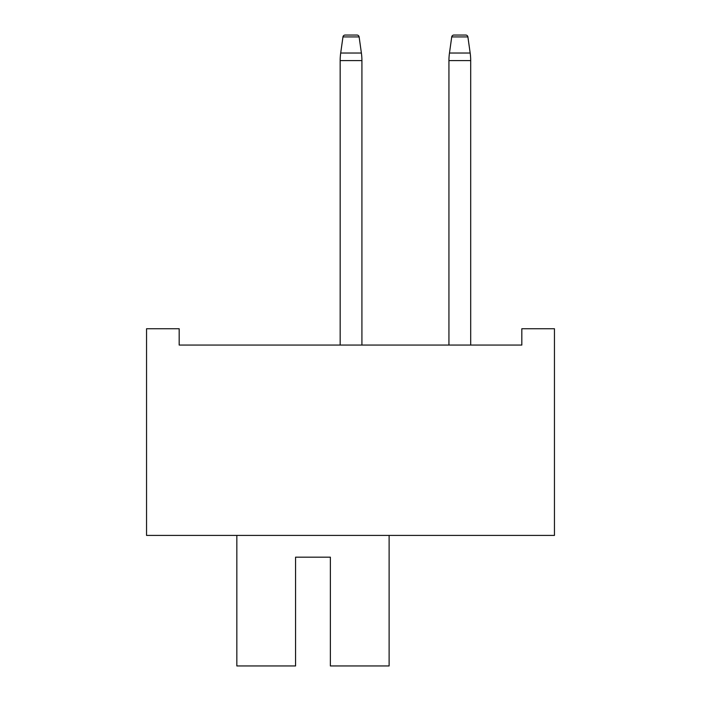 <?xml version="1.0" encoding="UTF-8"?>
<svg xmlns="http://www.w3.org/2000/svg" width="701" height="701" viewBox="0 0 701 701"><rect width="100%" height="100%" fill="white"/><g stroke="black" fill="none" stroke-linecap="round" stroke-linejoin="round"><path stroke-width="1.05" d="M361.918 345.058L361.918 60.61A54.389 54.389 0 0 0 361.392 53.039L359.131 36.925L342.964 36.925L340.695 53.039L361.392 53.039M340.169 345.058L340.169 60.61A54.389 54.389 0 0 1 340.695 53.039M356.975 35.05L345.111 35.05L356.975 35.05A2.173 2.173 0 0 1 359.131 36.925M345.111 35.05A2.173 2.173 0 0 0 342.964 36.925M470.695 345.058L470.695 60.61A54.389 54.389 0 0 0 470.169 53.039L467.9 36.925L451.733 36.925L449.472 53.039L470.169 53.039M448.938 345.058L448.938 60.61A54.389 54.389 0 0 1 449.472 53.039M451.733 36.925A2.173 2.173 0 0 1 453.889 35.05L465.744 35.05A2.173 2.173 0 0 1 467.9 36.925M146.544 535.415L146.544 328.743L179.176 328.743L179.176 345.058L521.824 345.058L521.824 328.743L554.456 328.743L554.456 535.415L146.544 535.415M389.116 535.415L389.116 665.95L330.373 665.95L330.373 557.172L295.568 557.172L295.568 665.95L236.833 665.95L236.833 535.415M361.918 60.61L340.169 60.61M470.695 60.61L448.938 60.61"/></g></svg>
